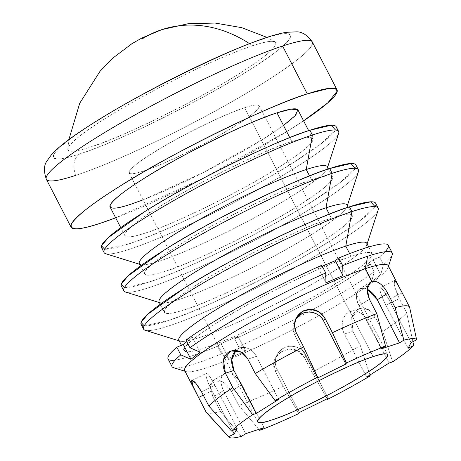 <?xml version="1.0" encoding="UTF-8"?>
<svg xmlns="http://www.w3.org/2000/svg" width="461" height="461" viewBox="0 0 461 461"><rect width="100%" height="100%" fill="white"/><g stroke="black" fill="none" stroke-linecap="round" stroke-linejoin="round"><path stroke-width="0.35" stroke-dasharray="2.31 1.73" d="M244.664 107.753L373.133 356.658L244.664 107.753A73.207 8.413 -27.3 0 1 259.209 105.782A73.207 8.413 -27.3 0 1 198.023 146.834A73.207 8.413 -27.3 0 1 129.109 172.933A73.207 8.413 -27.3 0 1 170.495 142.558A73.207 8.413 -27.3 0 1 244.664 107.753C226.547 113.054 176.125 137.902 152.977 152.931C126.153 169.175 121.024 179.093 143.659 170.962C161.776 165.66 212.198 140.812 235.34 125.778C262.171 109.534 267.299 99.622 244.664 107.753M252.645 45.76A117.008 13.45 -27.3 0 1 275.188 41.893A117.008 13.45 -27.3 0 1 178.096 108.226A117.008 13.45 -27.3 0 1 67.779 148.943A117.008 13.45 -27.3 0 1 106.099 117.976A117.008 13.45 -27.3 0 1 252.645 45.76A137.735 110.968 -108.2 0 0 249.505 43.645A137.735 110.968 71.8 0 1 252.645 45.76A117.008 13.45 152.7 0 0 106.099 117.976C85.273 130.941 72.677 140.732 68.303 147.341C66.493 152.689 74.129 152.505 91.203 146.794C120.16 138.317 200.754 98.602 237.749 74.578C258.575 61.613 271.177 51.822 275.551 45.213C277.355 39.865 269.725 40.049 252.645 45.76M142.276 38.839A137.735 110.968 71.8 0 1 161.909 29.608M263.951 38.684A133.396 15.334 152.7 0 0 96.885 121.013A133.396 15.334 152.7 0 0 79.897 153.87A16.268 13.104 -108.2 0 0 76.088 175.249A16.268 13.104 71.8 0 1 79.897 153.87A133.396 15.334 152.7 0 0 246.969 71.536A133.396 15.334 152.7 0 0 263.951 38.684C283.423 32.172 292.124 31.965 290.061 38.061C285.077 45.593 270.711 56.755 246.969 71.536C204.793 98.925 112.91 144.201 79.897 153.87C60.431 160.382 51.724 160.589 53.787 154.493C58.772 146.955 73.138 135.799 96.885 121.013M312.328 41.991A149.664 17.201 -27.3 0 1 227.722 104.082A149.664 17.201 -27.3 0 1 76.088 175.249A149.664 17.201 152.7 0 0 227.722 104.082A149.664 17.201 152.7 0 0 312.328 41.991M46.342 179.277A149.664 17.201 152.7 0 0 76.088 175.249M303.592 120.822A149.664 17.201 -27.3 0 1 115.665 217.817L202.748 178.482L288.234 130.745L303.592 120.822M385.079 251.769A123.905 14.239 -27.3 0 1 379.478 257.007L373.047 259.768L379.478 257.007L383.431 264.666L380.723 274.635L373.047 259.768L363.896 266.879L373.047 259.768L380.723 274.635L371.566 281.746L363.896 266.879L370.321 264.118L363.896 266.879L371.566 281.746L374.274 271.777L370.321 264.118A123.905 14.239 -27.3 0 1 234.563 338.927L238.02 336.236L234.563 338.927L238.516 346.586L245.696 351.103L238.02 336.236L221.021 343.537L238.02 336.236L245.696 351.103L228.696 358.404L221.021 343.537L217.563 346.228L221.021 343.537L228.696 358.404L221.516 353.887L217.563 346.228A123.905 14.239 -27.3 0 1 175.192 360.099M342.972 275.534L342.713 265.64M322.268 266.262L318.297 267.968L325.973 282.835L318.297 267.968L321.761 265.277L318.297 267.968L322.268 266.262M325.714 272.941L325.973 282.835M200.103 352.198L192.427 337.325L186.002 340.085L192.427 337.325L200.103 352.198L189.955 347.744M192.427 337.325L186.82 341.682L192.427 337.325M180.798 354.861L190.946 359.309M351.109 256.449C324.942 264.113 252.109 300.002 218.675 321.715C199.855 333.43 188.468 342.275 184.515 348.251C182.879 353.08 189.782 352.919 205.214 347.755C231.382 340.091 304.214 304.202 337.648 282.495C356.468 270.774 367.855 261.929 371.808 255.953C373.439 251.124 366.541 251.291 351.109 256.449A105.742 12.153 -27.3 0 1 372.125 253.608A105.742 12.153 -27.3 0 1 283.734 312.904A105.742 12.153 -27.3 0 1 184.198 350.602A105.742 12.153 -27.3 0 1 243.978 306.732A105.742 12.153 -27.3 0 1 351.109 256.449L349.657 253.636L351.109 256.449M392.219 252.933A123.905 14.239 -27.3 0 1 383.431 264.666L379.478 257.007A123.905 14.239 152.7 0 0 388.266 245.275M168.058 358.935A123.905 14.239 152.7 0 0 217.563 346.228L221.516 353.887A123.905 14.239 -27.3 0 1 172.011 366.593M367.123 289.197L360.733 288.425C355.685 291.156 355.103 296.947 358.992 305.804L381.23 348.879L358.992 305.804A16.268 9.45 -122 0 1 359.517 288.995A16.268 9.45 -122 0 1 367.123 289.197M369.417 299.281L358.992 305.804L369.417 299.281M376.827 313.641L385.569 346.165M206.321 412.382A114.472 13.156 152.7 0 0 220.485 411.477L241.391 436.394L220.485 411.477L213.074 397.117L210.112 387.177L212.809 380.803L222.173 381.57L231.376 391.084L238.786 405.444A114.472 13.156 152.7 0 0 283.198 386.376L298.814 413.557L283.198 386.376L275.787 372.015L273.972 364.697L275.678 357.58L281.654 351.311L290.113 349.058L298.555 351.403L304.6 357.817L312.011 372.177A114.472 13.156 152.7 0 0 360.329 345.554L369.906 375.035L360.329 345.554L352.913 331.194L344.419 333.995L366.651 377.075L344.419 333.995C340.247 327.206 342.344 315.445 348.228 312.61C353.449 308.495 363.7 312.529 366.864 319.946L389.101 363.026L366.864 319.946A16.268 13.104 -108.2 0 0 350.55 311.521A16.268 13.104 -108.2 0 0 344.419 333.995L352.913 331.194L351.674 317.427L359.672 308.513L368.351 309.533L375.363 317.145L366.864 319.946L375.363 317.145L382.774 331.505L392.639 361.862L382.774 331.505A114.472 13.156 152.7 0 0 406.688 312.927L399.278 298.567L385.903 305.159L408.135 348.239L385.903 305.159C381.524 296.319 379.541 290.586 379.956 287.964C381.31 287.168 384.267 291.012 388.83 299.494L411.068 342.569L388.83 299.494A16.268 2.582 -116.2 0 0 380.175 287.733A16.268 2.582 -116.2 0 0 385.903 305.159L399.278 298.567L394.812 286.609L394.57 280.64L380.175 287.733M402.211 292.902L409.622 307.262L402.211 292.902L388.83 299.494L402.211 292.902C397.964 284.178 395.348 280.167 394.362 280.864C393.567 283.607 395.21 289.508 399.278 298.567L406.688 312.927L412.883 341.676L406.688 312.927A114.472 13.156 -27.3 0 1 382.774 331.505L375.363 317.145C370.413 308.772 364.421 306.254 357.379 309.596C350.786 314.782 349.3 321.985 352.913 331.194L360.329 345.554A114.472 13.156 -27.3 0 1 312.011 372.177L327.264 398.725L312.011 372.177L304.6 357.817L305.96 355.183A16.268 15.951 27.3 0 0 291.508 346.269A16.268 15.951 27.3 0 0 277.101 354.814A16.268 15.951 27.3 0 0 277.147 369.382L297.887 409.564L277.147 369.382C272.837 362.6 276.681 350.798 284.143 347.922C290.937 343.768 302.94 347.761 305.96 355.183L304.6 357.817C295.812 339.077 265.225 354.146 275.787 372.015L277.147 369.382L275.787 372.015L283.198 386.376A114.472 13.156 -27.3 0 1 238.786 405.444L258.846 429.352L238.786 405.444L231.376 391.084L241.8 384.566L231.376 391.084C226.063 382.711 220.277 379.098 214.013 380.244C209.161 382.763 208.85 388.387 213.074 397.117L223.493 390.6L245.73 433.68L223.493 390.6C219.609 381.748 220.185 375.951 225.233 373.22C231.226 372.315 236.747 376.095 241.8 384.566L264.032 427.647L241.8 384.566A16.268 9.45 58 0 0 224.017 373.79A16.268 9.45 58 0 0 223.493 390.6L213.074 397.117L220.485 411.477A114.472 13.156 -27.3 0 1 206.084 412.042M247.874 359.171L256.374 356.37L278.611 399.451L256.374 356.37C253.21 348.954 242.959 344.92 237.738 349.035L235.911 350.464A16.268 13.104 71.8 0 1 240.06 347.946A16.268 13.104 71.8 0 1 256.374 356.37L247.874 359.171M275.067 400.621L255.285 373.531M295.57 319.266L293.04 327.396L294.833 335.182L317.064 378.262L294.833 335.182A16.268 15.951 -152.7 0 1 294.786 320.608A16.268 15.951 -152.7 0 1 295.57 319.266M296.192 332.548L294.833 335.182L296.192 332.548M201.515 391.798L214.889 385.206L237.127 428.286L214.889 385.206C210.325 376.729 207.369 372.886 206.015 373.681C205.6 376.303 207.583 382.031 211.962 390.876L232.459 430.586L211.962 390.876A16.268 2.582 63.8 0 1 206.234 373.45A16.268 2.582 63.8 0 1 214.889 385.206L201.515 391.798M231.555 431.035L208.925 406.158M203.249 395.163L211.962 390.876L203.249 395.163M297.887 409.564L299.385 412.462L297.887 409.564M305.96 355.183L328.197 398.264L305.96 355.183M409.622 307.262L416.635 339.826M388.485 266.268L388.15 267.294A114.472 13.156 -27.3 0 1 317.854 316.188A114.472 13.156 -27.3 0 1 207.438 367.509A114.472 13.156 -27.3 0 1 186.071 371.595L185.04 371.272M173.503 367.671A123.905 14.239 152.7 0 0 221.516 353.887L228.696 358.404L245.696 351.103L238.516 346.586A123.905 14.239 152.7 0 0 374.274 271.777L371.566 281.746L380.723 274.635L383.431 264.666A123.905 14.239 152.7 0 0 392.236 254.777M238.516 346.586L234.563 338.927A123.905 14.239 152.7 0 0 370.321 264.118L374.274 271.777A123.905 14.239 -27.3 0 1 238.516 346.586M367.112 243.892L366.8 244.843A105.742 12.153 -27.3 0 1 301.869 290.009A105.742 12.153 -27.3 0 1 199.872 337.417A105.742 12.153 -27.3 0 1 180.136 341.186L179.185 340.886M145.175 330.283A131.984 15.173 152.7 0 0 267.824 282.074A131.984 15.173 152.7 0 0 378.17 210.026M375.052 206.632L360.456 220.456L332.646 239.334C290.914 266.429 200.005 311.233 167.343 320.793L144.212 325.777M185.449 309.464C211.616 301.799 284.449 265.911 317.883 244.197C336.703 232.482 348.09 223.637 352.043 217.661C353.673 212.832 346.776 212.994 331.344 218.157C305.176 225.821 232.344 261.71 198.91 283.417C180.09 295.138 168.703 303.983 164.75 309.959C163.113 314.788 170.017 314.621 185.449 309.464A105.742 12.153 -27.3 0 1 164.433 312.304A105.742 12.153 -27.3 0 1 224.213 268.44A105.742 12.153 -27.3 0 1 331.344 218.157A105.742 12.153 -27.3 0 1 352.36 215.31A105.742 12.153 -27.3 0 1 292.579 259.18A105.742 12.153 -27.3 0 1 185.449 309.464M378.153 208.061A131.984 15.173 -27.3 0 1 267.824 282.074A131.984 15.173 -27.3 0 1 143.584 329.131M141.112 324.342A131.984 15.173 152.7 0 0 265.352 277.291A131.984 15.173 152.7 0 0 375.68 203.272M329.315 214.227L331.344 218.157L329.315 214.227M159.097 301.967A105.742 12.153 152.7 0 0 180.113 299.12A105.742 12.153 152.7 0 0 287.243 248.842A105.742 12.153 152.7 0 0 347.024 204.972M347.346 205.6L347.035 206.545A105.742 12.153 -27.3 0 1 282.103 251.718A105.742 12.153 -27.3 0 1 180.113 299.12A105.742 12.153 -27.3 0 1 160.37 302.894L159.42 302.595M125.409 291.992A131.984 15.173 152.7 0 0 248.058 243.783A131.984 15.173 152.7 0 0 358.404 171.734M355.287 168.334L340.691 182.164L312.881 201.036C271.149 228.137 180.239 272.935 147.578 282.501L124.447 287.485M165.683 271.166C191.851 263.508 264.683 227.619 298.117 205.906C316.938 194.19 328.324 185.339 332.277 179.369C333.908 174.54 327.01 174.702 311.578 179.865C285.411 187.523 212.579 223.418 179.145 245.125C160.324 256.846 148.938 265.692 144.984 271.662C143.354 276.496 150.251 276.329 165.683 271.166A105.742 12.153 -27.3 0 1 144.668 274.013A105.742 12.153 -27.3 0 1 204.448 230.143A105.742 12.153 -27.3 0 1 311.578 179.865A105.742 12.153 -27.3 0 1 332.594 177.018A105.742 12.153 -27.3 0 1 272.814 220.888A105.742 12.153 -27.3 0 1 165.683 271.166M358.387 169.769A131.984 15.173 -27.3 0 1 248.058 243.783A131.984 15.173 -27.3 0 1 123.819 290.839M121.347 286.05A131.984 15.173 152.7 0 0 245.586 238.994A131.984 15.173 152.7 0 0 355.915 164.98M309.55 175.935L311.578 179.865L309.55 175.935M139.331 263.675A105.742 12.153 152.7 0 0 160.347 260.828A105.742 12.153 152.7 0 0 267.478 210.55A105.742 12.153 152.7 0 0 327.258 166.68M327.581 167.308L327.27 168.253A105.742 12.153 -27.3 0 1 262.338 213.42A105.742 12.153 -27.3 0 1 160.347 260.828A105.742 12.153 -27.3 0 1 140.611 264.597L139.654 264.303M105.644 253.7A131.984 15.173 152.7 0 0 228.293 205.491A131.984 15.173 152.7 0 0 338.639 133.442M335.522 130.042L320.925 143.867L293.115 162.745C251.383 189.846 160.474 234.643 127.812 244.209L104.682 249.188M145.918 232.874C172.086 225.216 244.918 189.321 278.352 167.614C297.172 155.893 308.559 147.047 312.512 141.078C314.148 136.243 307.245 136.41 291.813 141.573C265.645 149.231 192.813 185.12 159.379 206.833C140.559 218.549 129.172 227.4 125.219 233.37C123.588 238.199 130.486 238.037 145.918 232.874A105.742 12.153 -27.3 0 1 124.902 235.721A105.742 12.153 -27.3 0 1 184.682 191.851A105.742 12.153 -27.3 0 1 291.813 141.573A105.742 12.153 -27.3 0 1 312.829 138.726A105.742 12.153 -27.3 0 1 253.049 182.596A105.742 12.153 -27.3 0 1 145.918 232.874M338.622 131.477A131.984 15.173 -27.3 0 1 228.293 205.491A131.984 15.173 -27.3 0 1 104.053 252.547M101.581 247.759A131.984 15.173 152.7 0 0 225.827 200.702A131.984 15.173 152.7 0 0 336.15 126.689M289.785 137.643L291.813 141.573L289.785 137.643M110.081 207.001A105.742 12.153 152.7 0 0 209.617 169.302A105.742 12.153 152.7 0 0 298.008 110.006M283.515 125.484L263.531 138.894L204.16 172.097L143.014 199.872M178.862 340.264A105.742 12.153 152.7 0 0 199.872 337.417A105.742 12.153 152.7 0 0 307.009 287.134A105.742 12.153 152.7 0 0 366.789 243.264M184.694 370.592A114.472 13.156 152.7 0 0 207.438 367.509A114.472 13.156 152.7 0 0 323.42 313.077A114.472 13.156 152.7 0 0 388.133 265.588M257.578 421.838L129.109 172.933M387.684 354.688L259.209 105.782M275.188 41.893L266.931 37.376M67.779 148.943L68.879 139.597M370.719 281.982L359.517 288.995M359.672 308.513L350.55 311.521M212.809 380.803L224.017 373.79M230.932 350.954L240.06 347.946M296.216 317.848L294.786 320.608M191.839 380.538L206.234 373.45M275.672 357.58L277.101 354.814M352.36 215.31L348.193 207.243M164.433 312.304L160.267 304.237M332.594 177.018L328.428 168.951M144.668 274.013L140.507 265.945M312.829 138.726L308.663 130.659M124.902 235.721L120.742 227.653M372.125 253.608L368.719 247.01M184.198 350.602L181.427 345.231"/><path stroke-width="0.69" d="M373.133 356.658A73.207 8.413 152.7 0 0 298.964 391.47A73.207 8.413 152.7 0 0 257.578 421.838A73.207 8.413 152.7 0 0 326.492 395.74A73.207 8.413 152.7 0 0 387.684 354.688A73.207 8.413 152.7 0 0 373.133 356.658C395.769 348.528 390.64 358.445 363.815 374.689C340.667 389.718 290.246 414.566 272.128 419.867C249.493 427.998 254.622 418.081 281.446 401.836C304.594 386.808 355.016 361.96 373.133 356.658M266.931 37.376L241.702 27.654L215.062 23.05L188.059 23.736L161.909 29.608A137.735 110.968 71.8 0 1 249.505 43.645A137.735 110.968 -108.2 0 0 161.909 29.608A137.735 110.968 -108.2 0 0 142.276 38.839M76.088 175.249A149.664 17.201 -27.3 0 1 46.342 179.277A149.664 17.201 -27.3 0 1 130.953 117.186A149.664 17.201 -27.3 0 1 282.587 46.019A149.664 17.201 -27.3 0 1 312.328 41.991A149.664 17.201 152.7 0 0 282.587 46.019A149.664 17.201 152.7 0 0 130.953 117.186A149.664 17.201 152.7 0 0 46.342 179.277C43.657 171.296 43.847 165.228 46.913 161.073L51.534 154.614C56.271 149.41 63.071 143.659 71.933 137.372C95.208 120.88 126.233 102.578 165.003 82.473C203.376 62.777 235.946 48.215 262.718 38.793C271.984 35.566 279.862 33.405 286.362 32.322L296.561 31.838C302.139 31.74 307.401 35.122 312.328 41.991L337.037 89.86A149.664 17.201 -27.3 0 1 303.592 120.822L327.886 102.774L337.262 91.094L335.303 88.575L329.171 88.362L307.291 93.888L282.587 46.019L307.291 93.888A149.664 17.201 -27.3 0 1 337.037 89.86M115.665 217.817A149.664 17.201 -27.3 0 1 71.052 227.146A149.664 17.201 -27.3 0 1 155.657 165.055A149.664 17.201 -27.3 0 1 307.291 93.888C270.255 104.733 167.17 155.53 119.848 186.256C93.208 202.846 77.091 215.362 71.501 223.821C69.185 230.656 78.952 230.425 100.792 223.118L115.665 217.817M96.885 121.013C139.061 93.629 230.938 48.347 263.951 38.684M186.071 371.595A114.472 13.156 -27.3 0 1 243.967 326.198A114.472 13.156 -27.3 0 1 365.383 268.671L367.596 256.264A123.905 14.239 152.7 0 0 342.713 265.64A123.905 14.239 -27.3 0 1 367.596 256.264A123.905 14.239 -27.3 0 1 392.219 252.933L388.266 245.275A123.905 14.239 152.7 0 0 338.76 257.981L342.713 265.64L338.76 257.981L335.297 260.667L342.972 275.534L335.297 260.667L322.268 266.262L335.297 260.667L338.76 257.981A123.905 14.239 -27.3 0 1 385.079 251.769M325.973 282.835L342.972 275.534L325.973 282.835L325.714 272.941L321.761 265.277L325.714 272.941A123.905 14.239 152.7 0 0 189.955 347.744L186.002 340.085A123.905 14.239 -27.3 0 1 321.761 265.277A123.905 14.239 152.7 0 0 186.002 340.085L189.955 347.744A123.905 14.239 -27.3 0 1 325.714 272.941M186.82 341.682L183.271 344.442L190.946 359.309L200.103 352.198L190.946 359.309L183.271 344.442L176.845 347.202L180.798 354.861L176.845 347.202L183.271 344.442L186.82 341.682M175.192 360.099A123.905 14.239 -27.3 0 1 176.845 347.202A123.905 14.239 152.7 0 0 168.058 358.935L172.011 366.593A123.905 14.239 -27.3 0 1 180.798 354.861A123.905 14.239 152.7 0 0 173.503 367.671L185.04 371.272M416.635 339.826A105.753 12.153 152.7 0 0 403.871 340.132A105.753 12.153 -27.3 0 1 416.635 339.826L411.068 342.569L416.635 339.826L409.622 307.262A114.472 13.156 152.7 0 0 395.129 307.608L387.718 293.248L377.294 299.765L399.531 342.846L403.871 340.132L395.129 307.608L403.871 340.132L399.531 342.846L377.294 299.765L367.123 289.197A16.268 9.45 -122 0 1 377.294 299.765L387.718 293.248C382.941 284.535 377.686 280.588 371.958 281.4L370.719 281.982L367.146 288.903L369.417 299.281L376.827 313.641A114.472 13.156 152.7 0 0 332.416 332.709L325.005 318.349L323.645 320.983L345.877 364.063L346.447 362.963L332.416 332.709L346.447 362.963L345.877 364.063L323.645 320.983C320.62 313.561 308.622 309.567 301.828 313.722L295.57 319.266A16.268 15.951 -152.7 0 1 309.976 312.091A16.268 15.951 -152.7 0 1 323.645 320.983L325.005 318.349L319.018 311.826L310.685 309.273L302.26 311.44L296.221 317.848L294.418 325.149L296.192 332.548L303.603 346.908L317.635 377.167L317.064 378.262L345.877 364.063L317.064 378.262L317.635 377.167A105.753 12.153 152.7 0 0 275.067 400.621L278.611 399.451L275.067 400.621A105.753 12.153 -27.3 0 1 317.635 377.167L303.603 346.908A114.472 13.156 152.7 0 0 255.285 373.531L247.874 359.171L240.337 351.731L230.932 350.954L223.406 359.707L225.429 373.22L233.929 370.419L256.16 413.5L278.611 399.451L256.16 413.5L233.929 370.419A16.268 13.104 71.8 0 1 235.911 350.464L231.774 359.718L233.929 370.419L225.429 373.22L232.84 387.58L252.622 414.664L256.16 413.5L252.622 414.664A105.753 12.153 152.7 0 0 231.555 431.035L237.127 428.286L231.555 431.035A105.753 12.153 -27.3 0 1 252.622 414.664L232.84 387.58A114.472 13.156 152.7 0 0 208.925 406.158L201.515 391.798L195.758 383.195L191.839 380.544L192.963 386.076L198.582 397.468L203.249 395.163L198.582 397.468L205.992 411.829L228.627 436.7L234.194 433.951L237.127 428.286L234.194 433.951L232.459 430.586L234.194 433.951L228.627 436.7A105.753 12.153 152.7 0 0 241.391 436.394L245.73 433.68L241.391 436.394A105.753 12.153 -27.3 0 1 228.875 437.08A105.753 12.153 -27.3 0 1 228.627 436.7L205.992 411.829A114.472 13.156 152.7 0 0 206.321 412.382L228.875 437.08M381.23 348.879L399.531 342.846L381.23 348.879L385.569 346.165L381.23 348.879M366.651 377.075L370.195 375.905L369.906 375.035L370.195 375.905L366.651 377.075L389.101 363.026L366.651 377.075M392.639 361.862L389.101 363.026L392.639 361.862A105.753 12.153 152.7 0 0 413.707 345.491L412.883 341.676L413.707 345.491L408.135 348.239L413.707 345.491A105.753 12.153 -27.3 0 1 392.639 361.862M264.032 427.647L245.73 433.68L264.032 427.647L259.693 430.361L264.032 427.647M258.846 429.352L259.693 430.361A105.753 12.153 152.7 0 0 298.814 413.557L299.385 412.462L298.814 413.557A105.753 12.153 -27.3 0 1 259.693 430.361L258.846 429.352M328.197 398.264L299.385 412.462L328.197 398.264L327.627 399.359L328.197 398.264M327.264 398.725L327.627 399.359A105.753 12.153 152.7 0 0 370.195 375.905A105.753 12.153 -27.3 0 1 327.627 399.359L327.264 398.725M411.068 342.569L408.135 348.239L411.068 342.569M394.57 280.64L397.365 283.843L402.211 292.902M385.569 346.165A105.753 12.153 152.7 0 0 346.447 362.963A105.753 12.153 -27.3 0 1 385.569 346.165L376.827 313.641L369.417 299.281C365.723 290.211 366.57 284.253 371.958 281.4C377.686 280.588 382.941 284.535 387.718 293.248L395.129 307.608A114.472 13.156 -27.3 0 1 409.529 307.043A114.472 13.156 -27.3 0 1 409.622 307.262M388.485 266.268L392.236 254.777A123.905 14.239 152.7 0 0 367.596 256.264L365.383 268.671A114.472 13.156 152.7 0 0 249.407 323.103A114.472 13.156 152.7 0 0 184.694 370.592L206.084 412.042A114.472 13.156 -27.3 0 1 205.992 411.829L198.582 397.468C193.827 388.75 191.499 383.183 191.609 380.78C193.28 379.743 196.582 383.419 201.515 391.798L208.925 406.158L231.555 431.035M208.925 406.158A114.472 13.156 -27.3 0 1 232.84 387.58L225.429 373.22C221.378 364.155 222.427 357.096 228.587 352.054C236.061 348.568 242.492 350.942 247.874 359.171L255.285 373.531L275.067 400.621M342.713 265.64L342.972 275.534M189.955 347.744L200.103 352.198M190.946 359.309L180.798 354.861M409.529 307.043L388.133 265.588A114.472 13.156 152.7 0 0 365.383 268.671L371.958 281.4L365.383 268.671A114.472 13.156 -27.3 0 1 388.15 267.294M180.136 341.186A105.742 12.153 -27.3 0 1 233.618 299.252A105.742 12.153 -27.3 0 1 345.773 246.111L351.922 211.611A131.984 15.173 152.7 0 0 211.927 277.943A131.984 15.173 152.7 0 0 145.175 330.283L179.185 340.886M367.112 243.892L378.17 210.026A131.984 15.173 152.7 0 0 351.922 211.611L345.773 246.111A105.742 12.153 -27.3 0 1 366.8 244.843M144.212 325.777L141.06 322.481L147.756 314.229L184.146 288.286C225.878 261.185 316.788 216.388 349.45 206.828L370.69 201.803L375.052 206.632M349.45 206.828L351.922 211.611A131.984 15.173 -27.3 0 1 378.153 208.061L375.68 203.272A131.984 15.173 152.7 0 0 349.45 206.828A131.984 15.173 152.7 0 0 215.725 269.587A131.984 15.173 152.7 0 0 141.112 324.342L143.584 329.131A131.984 15.173 -27.3 0 1 218.197 274.376A131.984 15.173 -27.3 0 1 351.922 211.611L349.45 206.828M348.193 207.243L347.024 204.972A105.742 12.153 152.7 0 0 326.008 207.819L329.315 214.227L326.008 207.819A105.742 12.153 152.7 0 0 218.877 258.097A105.742 12.153 152.7 0 0 159.097 301.967L160.267 304.237M160.37 302.894A105.742 12.153 -27.3 0 1 213.852 260.961A105.742 12.153 -27.3 0 1 326.008 207.819L332.156 173.319A131.984 15.173 152.7 0 0 192.162 239.651A131.984 15.173 152.7 0 0 125.409 291.992L159.42 302.595M347.346 205.6L358.404 171.734A131.984 15.173 152.7 0 0 332.156 173.319L326.008 207.819A105.742 12.153 -27.3 0 1 347.035 206.545M124.447 287.485L121.295 284.189L127.991 275.937L164.381 249.995C206.113 222.894 297.022 178.096 329.684 168.53L350.925 163.511L355.287 168.334M329.684 168.53L332.156 173.319A131.984 15.173 -27.3 0 1 358.387 169.769L355.915 164.98A131.984 15.173 152.7 0 0 329.684 168.53A131.984 15.173 152.7 0 0 195.96 231.295A131.984 15.173 152.7 0 0 121.347 286.05L123.819 290.839A131.984 15.173 -27.3 0 1 198.432 236.078A131.984 15.173 -27.3 0 1 332.156 173.319L329.684 168.53M328.428 168.951L327.258 166.68A105.742 12.153 152.7 0 0 306.242 169.527L309.55 175.935L306.242 169.527A105.742 12.153 152.7 0 0 199.112 219.805A105.742 12.153 152.7 0 0 139.331 263.675L140.507 265.945M140.611 264.597A105.742 12.153 -27.3 0 1 194.087 222.663A105.742 12.153 -27.3 0 1 306.242 169.527L312.391 135.027A131.984 15.173 152.7 0 0 172.397 201.359A131.984 15.173 152.7 0 0 105.644 253.7L139.654 264.303M327.581 167.308L338.639 133.442A131.984 15.173 152.7 0 0 312.391 135.027L306.242 169.527A105.742 12.153 -27.3 0 1 327.27 168.253M104.682 249.188L101.535 245.892L108.226 237.64L144.616 211.703C186.348 184.602 277.257 139.804 309.925 130.238L331.159 125.219L335.522 130.042M309.925 130.238L312.391 135.027A131.984 15.173 -27.3 0 1 338.622 131.477L336.15 126.689A131.984 15.173 152.7 0 0 309.925 130.238A131.984 15.173 152.7 0 0 176.2 193.003A131.984 15.173 152.7 0 0 101.581 247.759L104.053 252.547A131.984 15.173 -27.3 0 1 178.666 197.786A131.984 15.173 -27.3 0 1 312.391 135.027L309.925 130.238M308.663 130.659L298.008 110.006A105.742 12.153 152.7 0 0 276.992 112.853L289.785 137.643L276.992 112.853A105.742 12.153 152.7 0 0 169.861 163.131A105.742 12.153 152.7 0 0 110.081 207.001L120.742 227.653M143.014 199.872L131.091 204.154C115.665 209.317 108.761 209.484 110.398 204.649C114.351 198.679 125.738 189.834 144.558 178.113C177.992 156.4 250.824 120.511 276.992 112.853L291.047 109.136L297.898 109.833L295.276 115.555L283.515 125.484M368.719 247.01L366.789 243.264A105.742 12.153 152.7 0 0 345.773 246.111L349.657 253.636L345.773 246.111A105.742 12.153 152.7 0 0 238.637 296.394A105.742 12.153 152.7 0 0 178.862 340.264L181.427 345.231M255.285 373.531A114.472 13.156 -27.3 0 1 303.603 346.908L296.192 332.548C292.579 323.34 294.948 316.119 303.292 310.887C312.443 307.499 319.68 309.982 325.005 318.349L332.416 332.709A114.472 13.156 -27.3 0 1 376.827 313.641M68.879 139.597L79.707 103.287L100.002 71.317L112.864 58.069L131.927 43.686L141.884 38.015L161.909 29.608M46.342 179.277L71.052 227.146"/></g></svg>
